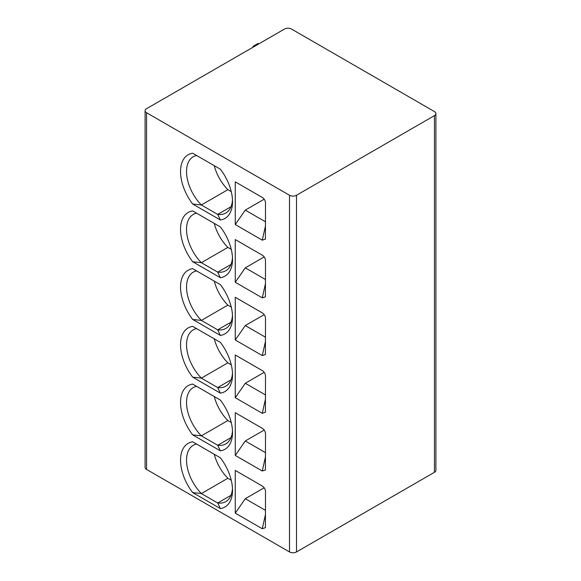 <?xml version="1.0" encoding="UTF-8"?>
<svg xmlns="http://www.w3.org/2000/svg" width="581" height="581" viewBox="0 0 581 581"><rect width="100%" height="100%" fill="white"/><g stroke="black" fill="none" stroke-linecap="round" stroke-linejoin="round"><path stroke-width="0.87" d="M435.903 113.6L435.903 470.283A4.946 2.854 180 0 1 434.45 472.302L296.499 551.95A4.946 2.854 180 0 1 289.498 551.95L146.55 469.419A4.946 2.854 180 0 1 145.097 467.4L145.097 110.717A4.946 2.854 0 0 0 146.55 112.736L289.498 195.267A4.946 2.854 0 0 0 296.499 195.267L434.45 115.619A4.946 2.854 0 0 0 435.903 113.6A4.946 2.854 0 0 0 434.45 111.581L291.502 29.05A4.946 2.854 0 0 0 284.501 29.05L146.55 108.698A4.946 2.854 0 0 0 145.097 110.717M235.269 224.556L235.269 181.853L262.285 197.446C264.377 198.811 265.452 200.765 265.51 203.299L265.408 239.096L262.285 240.156L235.269 224.556L245.269 210.133L265.51 221.819M220.381 169.216L192.674 153.217A36.756 21.221 60 0 0 192.674 204.011L220.381 220.003A36.756 21.221 60 0 0 232.523 201.614A36.756 21.221 60 0 0 220.381 169.216M235.269 282.272L235.269 239.568L262.285 255.161C264.377 256.526 265.452 258.48 265.51 261.014L265.408 296.811L262.285 297.871L235.269 282.272L245.269 267.848L265.51 279.534M220.381 226.931L192.674 210.932A36.756 21.221 60 0 0 192.674 261.726L220.381 277.718A36.756 21.221 60 0 0 232.523 259.337A36.756 21.221 60 0 0 220.381 226.931M235.269 339.987L235.269 297.283L262.285 312.876C264.377 314.241 265.452 316.195 265.51 318.729L265.408 354.526L262.285 355.587L235.269 339.987L245.269 325.563L265.51 337.249M220.381 284.646L192.674 268.647A36.756 21.221 60 0 0 192.674 319.441L220.381 335.433A36.756 21.221 60 0 0 232.523 317.052A36.756 21.221 60 0 0 220.381 284.646M235.269 397.709L235.269 354.998L262.285 370.591C264.377 371.956 265.452 373.91 265.51 376.444L265.408 412.241L262.285 413.302L235.269 397.709L245.269 383.278L265.51 394.964M220.381 342.362L192.674 326.369A36.756 21.221 60 0 0 192.674 377.156L220.381 393.148A36.756 21.221 60 0 0 232.523 374.767A36.756 21.221 60 0 0 220.381 342.362M235.269 455.424L235.269 412.713L262.285 428.306C264.377 429.671 265.452 431.625 265.51 434.16L265.408 469.956L262.285 471.017L235.269 455.424L245.269 440.994L265.51 452.679M220.381 400.077L192.674 384.085A36.756 21.221 60 0 0 192.674 434.871L220.381 450.863A36.756 21.221 60 0 0 232.523 432.482A36.756 21.221 60 0 0 220.381 400.077M235.269 513.139L235.269 470.428L262.285 486.028C264.377 487.386 265.452 489.34 265.51 491.875L265.408 527.671L262.285 528.732L235.269 513.139L245.269 498.709L265.51 510.394M220.381 457.792L192.674 441.8A36.756 21.221 60 0 0 192.674 492.586L220.381 508.578A36.756 21.221 60 0 0 232.523 490.197A36.756 21.221 60 0 0 220.381 457.792M253.759 46.8L253.011 46.364L258.008 43.481L258.763 43.909M253.011 47.228L253.011 46.364M245.269 210.133L264.188 199.203M192.674 204.011L201.36 204.984L217.693 214.411L220.381 220.003M231.02 206.72L217.693 214.411A32.514 18.774 -120 0 0 225.784 213.038A32.514 18.774 -120 0 0 232.473 199.806M196.574 155.468A32.514 18.774 -120 0 0 193.27 156.717A32.514 18.774 -120 0 0 201.36 204.984L227.854 189.689L231.26 191.657M214.28 165.694A32.514 18.774 -120 0 0 227.854 189.689M245.269 267.848L264.188 256.918M192.674 261.726L201.36 262.699L217.693 272.126L220.381 277.718M231.02 264.435L217.693 272.126A32.514 18.774 -120 0 0 225.784 270.753A32.514 18.774 -120 0 0 232.473 257.521M196.574 213.183A32.514 18.774 -120 0 0 193.27 214.433A32.514 18.774 -120 0 0 201.36 262.699L227.854 247.404L231.26 249.372M214.28 223.409A32.514 18.774 -120 0 0 227.854 247.404M245.269 325.563L264.188 314.633M192.674 319.441L201.36 320.414L217.693 329.841L220.381 335.433M231.02 322.15L217.693 329.841A32.514 18.774 -120 0 0 225.784 328.468A32.514 18.774 -120 0 0 232.473 315.236M196.574 270.899A32.514 18.774 -120 0 0 193.27 272.155A32.514 18.774 -120 0 0 201.36 320.414L227.854 305.119L231.26 307.088M214.28 281.124A32.514 18.774 -120 0 0 227.854 305.119M245.269 383.278L264.188 372.348M192.674 377.156L201.36 378.129L217.693 387.563L220.381 393.148M231.02 379.865L217.693 387.563A32.514 18.774 -120 0 0 225.784 386.183A32.514 18.774 -120 0 0 232.473 372.951M196.574 328.614A32.514 18.774 -120 0 0 193.27 329.87A32.514 18.774 -120 0 0 201.36 378.129L227.854 362.834L231.26 364.803M214.28 338.839A32.514 18.774 -120 0 0 227.854 362.834M245.269 440.994L264.188 430.063M192.674 434.871L201.36 435.844L217.693 445.278L220.381 450.863M231.02 437.58L217.693 445.278A32.514 18.774 -120 0 0 225.784 443.899A32.514 18.774 -120 0 0 232.473 430.666M196.574 386.329A32.514 18.774 -120 0 0 193.27 387.585A32.514 18.774 -120 0 0 201.36 435.844L227.854 420.55L231.26 422.518M214.28 396.554A32.514 18.774 -120 0 0 227.854 420.55M245.269 498.709L264.188 487.779M192.674 492.586L201.36 493.559L217.693 502.993L220.381 508.578M231.02 495.295L217.693 502.993A32.514 18.774 -120 0 0 225.784 501.614A32.514 18.774 -120 0 0 232.473 488.381M196.574 444.044A32.514 18.774 -120 0 0 193.27 445.3A32.514 18.774 -120 0 0 201.36 493.559L227.854 478.265L231.26 480.233M214.28 454.269A32.514 18.774 -120 0 0 227.854 478.265M296.499 551.95L296.499 195.267M289.498 195.267L289.498 551.95M146.55 469.419L146.55 112.736M434.45 472.302L434.45 115.619M265.51 225.733L262.285 240.156M265.51 283.448L262.285 297.871M265.51 341.163L262.285 355.587M265.51 398.878L262.285 413.302M265.51 456.593L262.285 471.017M265.51 514.308L262.285 528.732"/></g></svg>

